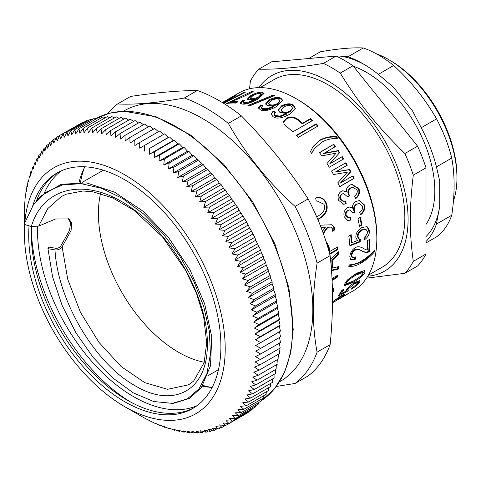 <?xml version="1.0" encoding="UTF-8"?>
<svg xmlns="http://www.w3.org/2000/svg" width="481" height="481" viewBox="0 0 481 481"><rect width="100%" height="100%" fill="white"/><g stroke="black" fill="none" stroke-linecap="round" stroke-linejoin="round"><path stroke-width="0.72" d="M211.201 387.349A140.969 81.391 60 0 1 202.88 385.413M80.525 182.275A140.969 81.391 60 0 1 84.367 167.671M204.251 362.229A113.33 65.434 60 0 1 124.639 297.084A113.33 65.434 60 0 1 100.553 193.482M332.479 302.802L353.168 290.855A114.25 65.963 -120 0 0 366.011 278.95A114.25 65.963 -120 0 0 376.833 238.558L376.833 236.676A111.947 64.634 -120 0 0 297.673 99.567L296.043 98.629A114.25 65.963 -120 0 0 238.919 92.971L229.329 98.509L236.472 94.871M279.611 381.734L280.477 381.235A156.175 90.169 -120 0 0 298.028 364.959A156.175 90.169 -120 0 0 269.619 183.634A156.175 90.169 -120 0 0 124.302 110.732L123.437 111.231M244.258 92.737L244.101 92.382A114.25 65.963 60 0 1 245.43 92.136L223.749 103.391M223.461 103.211L244.101 92.382M249.194 105.844L273.226 95.851A113.33 65.434 60 0 1 273.653 95.996M273.094 95.04A114.25 65.963 60 0 1 274.657 95.587L249.477 105.928A114.25 65.963 -120 0 0 247.919 105.489L273.094 95.04L273.226 95.851M268.729 103.349L268.813 104.149L269.889 105.333C271.927 106.175 274.423 105.856 277.387 104.389L279.9 101.341L279.846 100.571L278.752 99.248C276.87 98.527 274.332 98.984 271.134 100.619L268.729 103.349L269.823 104.545C271.873 105.393 274.38 105.08 277.345 103.613L279.846 100.571M258.622 108.291L260.78 105.76L262.193 106.199M265.74 104.221L269.059 100.709C273.791 98.268 277.723 97.661 280.844 98.882L282.72 100.782M261.586 108.033L262.524 109.415L267.448 109.47L273.881 106.74L273.845 105.964L267.274 105.61L265.65 103.83L268.951 99.904C273.683 97.463 277.627 96.861 280.778 98.094L282.732 100.391L276.785 106.457C269.156 110.528 263.666 111.622 260.323 109.728L258.519 107.894L260.672 104.96L262.83 105.64L261.502 107.239L261.574 108.363M260.78 105.76L260.672 104.96M261.502 107.239L262.458 108.628L267.4 108.694L273.845 105.964M281.355 109.734L281.331 110.486L282.431 112.193C284.469 113.384 286.971 113.263 289.929 111.832L292.442 108.79L292.49 108.087L291.396 106.139C289.502 105.086 286.959 105.357 283.754 106.95L281.355 109.734L282.461 111.466C284.518 112.662 287.031 112.548 289.989 111.117L292.49 108.087M271.158 114.358L273.28 111.718L275.439 112.758M278.277 110.245L281.553 106.608C286.297 104.239 290.241 103.944 293.386 105.724L295.316 108.658M279.99 116.805L286.423 114.237L286.49 113.522L279.918 112.452L278.252 109.866L281.541 105.85C286.291 103.481 290.247 103.193 293.416 104.99L295.364 108.309L289.424 114.37C281.8 118.404 276.31 119.15 272.967 116.594L271.128 113.967L273.274 110.961L275.451 112.013L274.134 113.769L274.098 114.731L275.066 116.246L279.99 116.805L280.044 116.089L286.49 113.522M273.28 111.718L273.274 110.961M274.134 113.769L275.096 115.512L280.044 116.089M283.543 122.132L286.273 119.174C289.905 116.751 293.915 117.148 298.31 120.364A113.33 65.434 60 0 1 302.327 123.839L310.395 119.18A113.33 65.434 60 0 1 312.109 120.743M310.57 118.554A114.25 65.963 60 0 1 312.632 120.436L292.761 131.908A114.25 65.963 -120 0 0 286.832 126.671L284.073 123.894L283.58 121.783L286.369 118.482C289.995 116.059 294.023 116.468 298.448 119.709A114.25 65.963 60 0 1 302.501 123.214L310.57 118.554L310.395 119.18M302.327 123.839L302.501 123.214M312.945 146.717L319.691 140.524C325.162 137.74 330.639 136.616 336.123 137.145A113.33 65.434 60 0 1 337.013 138.287M314.346 148.791L311.574 153.241M336.123 137.145L336.459 136.694A114.25 65.963 60 0 1 337.686 138.275C331.457 138.366 326.166 139.67 321.819 142.19L314.526 148.539L311.634 153.319A114.25 65.963 -120 0 0 310.407 151.737L313.125 146.452L320.003 140.037C325.475 137.259 330.958 136.147 336.459 136.694M352.471 176.172A113.33 65.434 60 0 1 353.583 178.523L339.658 186.562M331.547 171.014L345.478 162.969A113.33 65.434 60 0 1 346.861 165.404L335.281 172.09L349.212 169.709A113.33 65.434 60 0 1 350.36 171.921L340.283 183.075L352.94 175.902A114.25 65.963 60 0 1 354.106 178.379L339.718 186.688A114.25 65.963 -120 0 0 337.836 182.756L347.36 172.168L333.543 174.543A114.25 65.963 -120 0 0 331.541 171.014L345.935 162.704A114.25 65.963 60 0 1 347.336 165.151L335.75 171.843L349.699 169.492A114.25 65.963 60 0 1 350.859 171.723L340.801 182.912M353.583 178.523L354.106 178.379M350.36 171.921L350.859 171.723M349.212 169.709L349.699 169.492M335.281 172.09L335.75 171.843M346.861 165.404L347.336 165.151M345.478 162.969L345.935 162.704M359.127 200.517L363.864 204.858C364.748 208.754 363.462 212.025 359.998 214.682M349.591 206.986L352.423 208.183C352.206 205.387 353.421 203.144 356.072 201.455L359.409 200.523L364.472 204.93C365.362 208.856 364.081 212.151 360.618 214.809L359.662 212.446C362.145 210.401 363.077 208.297 362.47 206.127L359.457 203.523L357.01 204.184C354.653 205.808 353.775 207.912 354.389 210.498L355.176 212.151L352.946 213.095L350.126 209.83L348.28 210.323C346.386 211.646 345.695 213.378 346.206 215.518L348.376 217.677L350.817 217.256L351.028 220.057L347.739 220.484L344.21 216.721C343.344 212.849 344.432 209.824 347.48 207.642L349.879 206.992L352.423 208.183M350.204 217.153L350.408 219.931L347.432 220.412M350.126 209.83L347.679 210.275C345.785 211.598 345.093 213.317 345.598 215.446L347.751 217.58L348.376 217.677M359.457 203.523L356.415 204.142C354.058 205.772 353.18 207.864 353.782 210.425L354.563 212.067L352.339 213.011M350.408 219.931L351.028 220.057M354.563 212.067L355.176 212.151M366.756 226.551L368.825 230.068L364.315 239.123M350.553 234.932A113.33 65.434 60 0 1 351.407 242.304L352.056 242.598L357.479 240.554L355.886 237.53C355.609 233.688 357.485 230.369 361.508 227.567L367.081 226.659L369.474 230.345C369.685 234.073 368.001 237.241 364.424 239.839L364.051 237.452C366.528 235.486 367.664 233.513 367.466 231.541L365.939 229.341L362.079 230.086C359.205 231.98 357.882 234.271 358.111 236.965L359.451 239.213L360.359 239.412L360.197 241.847L349.873 245.851A114.25 65.963 -120 0 0 348.779 235.955L351.112 234.608A114.25 65.963 60 0 1 352.056 242.598M359.71 239.105L359.547 241.522L349.831 245.304M365.939 229.341L365.307 229.094L361.435 229.846C358.561 231.734 357.239 234.013 357.461 236.688L358.796 238.907L359.451 239.213M359.547 241.522L360.197 241.847M374.272 250.673A113.33 65.434 60 0 1 374.242 250.914C370.592 255.237 366.035 259.109 360.564 262.536L348.887 265.993M374.242 250.914L374.885 251.389C371.236 255.73 366.678 259.614 361.207 263.041C356.848 265.602 352.723 266.727 348.833 266.426A114.25 65.963 -120 0 0 349.014 264.881C353.571 264.67 357.762 263.341 361.58 260.906C365.945 258.417 370.436 254.726 375.066 249.837A114.25 65.963 60 0 1 374.885 251.389M362.963 272.42L362.355 271.819L355.291 274.549C349.326 278.108 346.248 280.663 346.061 282.209L346.049 283.068L346.657 283.694L353.625 280.868C359.626 277.345 362.74 274.831 362.981 273.322L362.963 272.42L355.91 275.144C349.946 278.703 346.861 281.265 346.675 282.822L346.657 283.694M364.586 270.16L364.357 271.603L360.774 276.064M360.221 276.545L352.206 281.92L344.402 285.221M364.971 272.216C364.087 274.879 360.028 278.331 352.801 282.569L344.576 285.654L344.691 283.916L347.991 279.395L356.529 273.232L364.989 270.376L364.971 272.216L364.357 271.603M316.642 216.709L318.518 215.777C323.911 212.41 325.739 208.58 323.996 204.287L316.955 200.89L316.264 201.07M315.115 198.124C320.238 196.879 323.755 198.509 325.679 203.012C328.078 208.922 325.841 214.129 318.975 218.633L317.755 219.282M316.955 200.89L316.264 201.094L315.632 197.962C320.761 196.729 324.29 198.382 326.226 202.922C328.649 208.886 326.425 214.117 319.552 218.627L317.845 219.498M336.682 275.793A113.33 65.434 60 0 1 336.466 277.038L332.034 279.593M336.466 277.038L337.103 277.549L332.076 280.453M331.98 278.505L337.482 275.33A114.25 65.963 60 0 1 337.103 277.549M333.135 288.005L332.431 291.288M332.347 287.848L333.501 288.245L333.423 291.083L332.455 292.899M337.722 266.787A113.33 65.434 60 0 1 337.578 268.693L331.457 270.154M337.632 252.134A113.33 65.434 60 0 1 337.758 254.172L331.848 259.86A113.33 65.434 60 0 1 331.842 267.695L332.491 268.103L338.408 266.612A114.25 65.963 60 0 1 338.227 269.138L331.499 270.719M337.578 268.693L338.227 269.138M331.848 259.86L332.497 260.209A114.25 65.963 60 0 1 332.491 268.103M337.758 254.172L338.414 254.503L332.497 260.209M330.513 259.283L338.215 251.545A114.25 65.963 60 0 1 338.414 254.503M337.181 247.198A113.33 65.434 60 0 1 337.385 249.194L329.617 253.679M326.016 241.426L328.343 246.146A113.33 65.434 60 0 1 329.04 251.256L329.683 251.521L337.758 246.861A114.25 65.963 60 0 1 338.035 249.483L329.774 254.251M337.385 249.194L338.035 249.483M325.986 241.324L328.98 246.368A114.25 65.963 60 0 1 329.683 251.521M331.529 224.723L333.712 226.966L333.898 229.888L334.517 230.014L332.263 231.313L332.299 228.625L330.742 227.11L327.357 227.182L323.118 232.954M333.898 229.888L332.371 230.766M322.474 231.187L325.21 227.483L321.152 227.687M327.357 227.182L327.964 227.266L323.346 233.586M330.742 227.11L327.964 227.266M320.178 225.192L331.83 224.753L334.331 227.074L334.517 230.014M325.21 227.483L321.194 227.79M343.891 294.21L343.212 294.823A113.33 65.434 60 0 1 340.524 296.909L341.011 297.691L349.08 293.031A114.25 65.963 60 0 1 347.625 294.011L332.479 302.753M340.59 297.011L333.297 301.22M332.485 301.918L341.3 295.562L345.148 293.915L343.717 295.587A114.25 65.963 60 0 1 341.011 297.691M359.572 280.591L357.804 283.153M342.725 289.833A113.33 65.434 60 0 1 340.536 293.091L341.095 293.801L345.887 291.221M347.649 289.694L345.851 291.131M340.987 293.657L339.165 294.594M347.889 287.945L347.306 289.255L347.865 289.965L348.617 289.953L347.3 291.39L337.945 296.23A114.25 65.963 -120 0 0 341.877 290.326L344.21 288.979A114.25 65.963 60 0 1 341.095 293.801M345.827 291.095L346.308 289.851C347.925 287.482 350.853 284.962 355.086 282.287L360.059 280.784L359.578 282.413C357.924 284.602 355.17 286.862 351.31 289.189L352.224 287.921L357.551 283.598L357.816 282.678L357.245 281.992L353.036 283.58M346.753 290.662L347.3 291.39M357.816 282.678L354.329 283.832L348.184 289.009L347.865 289.965M354.864 257.329L354.581 258.892L350.595 259.704M369.095 239.7A113.33 65.434 60 0 1 368.735 251.118C366.937 252.441 364.592 252.327 361.688 250.781C358.405 248.924 356.048 248.593 354.617 249.777C352.477 251.208 351.322 253.036 351.154 255.261L351.851 257.101L352.513 257.521L355.657 256.92L355.225 259.337L350.902 259.956L349.795 256.728C350.234 252.651 352.062 249.651 355.273 247.721C357.401 246.23 360.173 246.482 363.582 248.497C365.56 249.615 366.787 250.072 367.262 249.855A114.25 65.963 -120 0 0 367.376 240.692L369.727 239.34A114.25 65.963 60 0 1 369.384 251.563C367.586 252.892 365.235 252.765 362.337 251.19C359.054 249.308 356.698 248.96 355.273 250.144C353.126 251.575 351.972 253.415 351.803 255.658L352.513 257.521M354.581 258.892L355.225 259.337M368.735 251.118L369.384 251.563M359.872 217.592A113.33 65.434 60 0 1 361.297 224.831L359.391 225.932M361.297 224.831L361.934 225.036L359.481 226.455A114.25 65.963 -120 0 0 357.942 218.705L360.395 217.292A114.25 65.963 60 0 1 361.934 225.036M351.599 184.397L358.363 188.66C359.668 192.574 358.622 195.863 355.231 198.533M342.538 190.813L346.536 191.859C346.049 189.075 347.126 186.844 349.765 185.161L351.864 184.331L358.922 188.606C360.239 192.544 359.199 195.851 355.808 198.527L354.563 196.14C356.986 194.09 357.774 191.979 356.926 189.803L352.651 187.247L350.998 187.867C348.659 189.49 347.931 191.588 348.815 194.174L349.801 195.833L347.541 196.777L343.632 193.53L342.364 193.999C340.488 195.322 339.923 197.054 340.662 199.194L343.861 201.395L345.695 200.95L346.188 203.77L343.771 204.263L338.666 200.397C337.397 196.525 338.269 193.506 341.288 191.336L342.809 190.753L346.536 191.859M345.117 200.974L345.611 203.776L343.476 204.263M343.632 193.53L341.811 194.083C339.941 195.406 339.37 197.126 340.103 199.254L343.278 201.425L343.861 201.395M352.651 187.247L350.451 187.957C348.112 189.58 347.378 191.672 348.256 194.234L349.236 195.875L346.975 196.819M345.611 203.776L346.188 203.77M349.236 195.875L349.801 195.833M319.552 152.748L333.838 144.294A114.25 65.963 60 0 1 335.485 146.549L323.527 153.637L337.902 150.938A113.33 65.434 60 0 1 339.291 153L329.671 163.901L341.805 156.896A113.33 65.434 60 0 1 343.224 159.181M333.477 144.715A113.33 65.434 60 0 1 335.017 146.819M341.805 156.896L342.238 156.578A114.25 65.963 60 0 1 343.687 158.916L329.293 167.226A114.25 65.963 -120 0 0 326.972 163.516L336.075 153.174L321.807 155.856A114.25 65.963 -120 0 0 319.444 152.603L333.838 144.294M329.671 163.901L342.238 156.578M339.291 153L330.098 163.582M337.902 150.938L338.299 150.571A114.25 65.963 60 0 1 339.7 152.651M323.899 153.235L338.299 150.571M296.621 135.624L315.981 124.447A113.33 65.434 60 0 1 317.713 126.184M316.203 123.864A114.25 65.963 60 0 1 318.212 125.896L298.34 137.368A114.25 65.963 -120 0 0 296.332 135.335L316.203 123.864L315.981 124.447M250.354 98.13L251.335 98.695C253.289 98.966 255.748 98.34 258.706 96.813L261.255 94.066L260.269 93.434C258.489 93.242 256.006 93.993 252.826 95.701L250.354 98.13L250.583 98.972L251.551 99.525L253.715 99.477M255.213 99.17L258.898 97.643L261.46 94.895L261.255 94.066M240.5 103.487L242.731 101.401L243.548 101.431M247.613 99.423L251.028 96.434C255.73 93.885 259.56 92.779 262.512 93.11L264.081 93.837M243.362 102.838L244.198 103.655L248.984 102.904L255.381 99.904L255.189 99.074L248.809 99.874L247.36 99.05L250.769 95.593C255.477 93.049 259.319 91.943 262.295 92.28L264.069 93.392L258.056 98.99C250.421 103.126 245.021 104.786 241.853 103.962L240.229 103.108L242.478 100.565L244.504 100.649L243.127 102.002L243.344 103.162M242.731 101.401L242.478 100.565M243.127 102.002L243.975 102.82L248.785 102.074L255.189 99.074M251.677 92.538L251.383 91.715A114.25 65.963 60 0 1 253.216 91.691C246.603 95.25 239.183 98.647 230.952 101.882L231.283 102.718A113.33 65.434 60 0 1 236.634 102.501M228.691 103.229L231.09 102.231M230.952 101.882A114.25 65.963 60 0 1 238.005 101.713L235.654 103.072A114.25 65.963 -120 0 0 226.401 103.505L251.383 91.715M228.643 103.229L228.307 102.405M224.368 101.774L231.03 98.106C233.874 96.404 234.614 95.845 233.249 96.422L223.749 102.074M234.331 97.012L233.904 96.2L233.249 96.422M235.528 95.731L235.269 95.256C238.191 93.987 236.424 95.274 229.972 99.122L223.064 102.964M222.354 102.531L229.329 98.509M227.597 100.481L227.465 100.21L222.547 102.651M222.823 102.82L227.465 100.21M376.833 238.558A114.25 65.963 -120 0 0 296.043 98.629M130.61 96.434C156.036 92.611 178.295 90.626 197.372 90.47L184.343 97.992C157.053 102.886 134.8 104.876 117.58 103.956L130.61 96.434M241.366 115.873C266.799 141.721 289.051 169.402 308.129 198.924L295.1 206.445C267.809 181.668 245.557 153.986 228.337 123.395L241.366 115.873A165.849 95.755 -120 0 0 197.372 90.47M330.128 255.621C333.303 283.459 333.303 313.131 330.128 344.63L317.093 352.158C312.061 325.39 312.061 295.719 317.093 263.143L330.128 255.621A165.849 95.755 -120 0 0 308.129 198.924M276.383 386.453L295.1 383.453L308.129 375.932A165.849 95.755 -120 0 0 330.128 344.63M295.1 383.453A165.849 95.755 -120 0 0 317.093 352.158M317.093 263.143A165.849 95.755 -120 0 0 295.1 206.445M228.337 123.395A165.849 95.755 -120 0 0 184.343 97.992M117.58 103.956A165.849 95.755 -120 0 0 107.491 113.769M47.944 248.629L52.561 276.743L62.091 305.369L75.95 332.816L93.182 357.485L112.71 377.88L133.279 392.857L153.583 401.491L172.33 403.367L187.277 398.911L199.038 388.828L206.89 373.605L210.425 354.118L209.361 331.379L203.74 306.619L193.777 281.163L179.942 256.361L162.915 233.544L143.518 213.925L122.727 198.557L101.557 188.293L81.067 183.658L62.277 184.981L46.098 192.153L33.357 204.906L24.05 224.32L31.319 226.497L38.672 226.088L55.489 219.011L68.951 218.927L71.753 223.082L71.062 230.555L62.121 246.807C60.239 249.182 57.864 250.222 54.984 249.928L47.944 248.629L48.677 247.06L55.712 248.28C57.774 248.449 59.47 247.685 60.81 245.977L69.571 230.339L70.551 222.853L68.266 218.56M173.954 403.186L189.34 398.43L201.305 387.716L210.498 365.77L211.742 336.904L204.665 303.806L189.923 269.661L168.657 237.74L142.809 211.027L114.604 192.178L86.562 182.9L61.195 184.283L40.675 196.104L33.562 204.611M61.279 196.585L47.769 208.592L38.672 226.088M62.121 246.807L67.779 279.473L80.477 312.367L98.948 342.334L121.164 366.57L144.847 382.684L167.55 389.297L188.432 384.854L191.642 382.744M31.524 226.557A135.901 78.463 -120 0 0 31.331 231.505A135.901 78.463 -120 0 0 31.313 233.79A135.901 78.463 -120 0 0 127.405 400.24A135.901 78.463 -120 0 0 194.047 407.702M31.361 230.303A144.649 83.514 -120 0 0 130.453 401.942M58.165 172.354A135.901 78.463 -120 0 0 36.598 200.541M260.606 342.544L255.477 339.808L260.281 336.652L255.056 333.994L259.746 330.663L254.431 328.09L259.012 324.591L253.613 322.102L258.069 318.434L252.591 316.041L256.926 312.211L251.371 309.926L255.579 305.934L249.958 303.758L254.034 299.615L248.346 297.553L252.297 293.26L246.549 291.318L250.36 286.886L244.564 285.071L248.244 280.495L242.4 278.818L245.935 274.11L240.055 272.571L243.446 267.731L237.53 266.336L240.783 261.375L234.836 260.131L237.945 255.056L231.98 253.962L234.944 248.779L228.956 247.847L231.776 242.556L225.781 241.787L228.451 236.405L222.456 235.804L224.982 230.327L218.981 229.894L221.362 224.338L215.374 224.08L217.604 218.452L211.628 218.368L213.714 212.668L207.762 212.764L209.704 207.01L203.776 207.287L205.573 201.473L199.681 201.936L201.329 196.08L195.478 196.729L196.988 190.837L191.173 191.672L192.544 185.744L186.784 186.766L188.017 180.826L182.317 182.034L183.411 176.076L177.766 177.477L178.734 171.513L173.154 173.1L173.99 167.141L168.488 168.915L169.192 162.963L163.768 164.929L164.352 159.001L159.007 161.153L159.47 155.243L154.209 157.582L154.557 151.707L149.393 154.233L149.621 148.401L169.456 136.947L173.172 140.5L174.393 140.254L177.994 143.855L179.305 143.789L182.786 147.42L184.187 147.547L187.548 151.202L189.033 151.515L192.268 155.189L193.825 155.688L196.939 159.373L198.569 160.059L201.551 163.744L203.247 164.622L206.096 168.308L207.858 169.372L210.57 173.04L212.386 174.296L214.959 177.94L216.823 179.383L219.258 182.996L221.17 184.626L223.461 188.209L225.409 190.025L227.555 193.554L229.539 195.557L231.541 199.038L233.556 201.22L235.413 204.641L237.44 206.998L239.153 210.353L244.817 218.879L254.78 237.325L255.76 240.235L260.618 249.922L261.309 252.603L263.287 256.277L263.835 258.838L265.771 262.656L266.179 265.085L268.079 269.041L268.35 271.344L270.202 275.433L270.334 277.591L272.132 281.806L272.132 283.82L273.869 288.161L273.737 290.025L275.415 294.486L275.15 296.194L276.761 300.757L276.371 302.315L277.904 306.98L277.393 308.369L278.848 313.137L278.216 314.358L279.587 319.21L278.836 320.262L280.116 325.204L279.257 326.082L280.441 331.09L279.473 331.794L280.561 336.874L260.726 348.328L255.694 345.526L280.441 331.09M149.393 154.233L173.172 140.5M154.557 151.707L174.393 140.254M154.209 157.582L177.994 143.855M159.47 155.243L179.305 143.789M159.007 161.153L182.786 147.42M164.352 159.001L184.187 147.547M149.621 148.401L168.338 137.374L164.514 133.868L139.712 148.208L139.724 142.484L159.566 131.03L163.492 134.482M163.768 164.929L187.548 151.202M169.192 162.963L189.033 151.515M168.488 168.915L192.268 155.189M173.99 167.141L193.825 155.688M173.154 173.1L196.939 159.373M178.734 171.513L198.569 160.059M177.766 177.477L201.551 163.744M183.411 176.076L203.247 164.622M182.317 182.034L206.096 168.308M188.017 180.826L207.858 169.372M186.784 186.766L210.57 173.04M192.544 185.744L212.386 174.296M191.173 191.672L214.959 177.94M196.988 190.837L216.823 179.383M195.478 196.729L219.258 182.996M201.329 196.08L221.17 184.626M199.681 201.936L223.461 188.209M205.573 201.473L225.409 190.025M203.776 207.287L227.555 193.554M209.704 207.01L229.539 195.557M207.762 212.764L231.541 199.038M213.714 212.668L233.556 201.22M211.628 218.368L235.413 204.641M217.604 218.452L237.44 206.998M215.374 224.08L239.153 210.353M221.362 224.338L241.197 212.891M218.981 229.894L242.767 216.167M224.982 230.327L244.817 218.879M222.456 235.804L246.236 222.072M228.451 236.405L248.286 224.952M225.781 241.787L249.561 228.06M231.776 242.556L251.611 231.108M228.956 247.847L252.741 234.115M234.944 248.779L254.78 237.325M231.98 253.962L255.76 240.235M237.945 255.056L257.78 243.602M234.836 260.131L258.622 246.398M240.783 261.375L260.618 249.922M237.53 266.336L261.309 252.603M243.446 267.731L263.287 256.277M240.055 272.571L263.835 258.838M245.935 274.11L265.771 262.656M242.4 278.818L266.179 265.085M248.244 280.495L268.079 269.041M244.564 285.071L268.35 271.344M250.36 286.886L270.202 275.433M246.549 291.318L270.334 277.591M252.297 293.26L272.132 281.806M248.346 297.553L272.132 283.82M254.034 299.615L273.869 288.161M249.958 303.758L273.737 290.025M255.579 305.934L275.415 294.486M251.371 309.926L275.15 296.194M256.926 312.211L276.761 300.757M252.591 316.041L276.371 302.315M258.069 318.434L277.904 306.98M253.613 322.102L277.393 308.369M259.012 324.591L278.848 313.137M254.431 328.09L278.216 314.358M259.746 330.663L279.587 319.21M255.056 333.994L278.836 320.262M260.281 336.652L280.116 325.204M255.477 339.808L279.257 326.082M255.694 345.526L279.473 331.794M24.669 224.501A141.991 81.98 -120 0 0 24.423 230.417A141.991 81.98 -120 0 0 24.399 232.81A141.991 81.98 -120 0 0 124.801 406.716L145.4 418.566L155.273 423.514L154.906 422.991L160.185 425.613L159.698 424.921L165.061 427.459L164.454 426.605L169.901 429.046L169.168 428.03L174.687 430.375L173.827 429.202L179.419 431.439L178.433 430.116L184.091 432.239L182.966 430.766L188.684 432.774L187.428 431.156L193.2 433.038L191.805 431.289L197.631 433.038L196.092 431.156L201.96 432.768L200.276 430.76L206.181 432.233L204.359 430.11L210.299 431.433L208.333 429.19L214.292 430.363L212.181 428.018L218.164 429.034L215.903 426.593L221.897 427.447L219.492 424.909L225.499 425.595L222.944 422.973L228.95 423.496L226.25 420.791L232.251 421.14L229.407 418.368L235.389 418.542L232.401 415.704L238.372 415.698L235.239 412.806L241.185 412.62L237.909 409.68L243.825 409.307L240.404 406.325L246.284 405.772L242.725 402.753L248.563 402.014L244.865 398.971L250.655 398.046L246.825 394.985L252.561 393.873L248.593 390.8L254.275 389.496L250.174 386.423L255.79 384.932L251.557 381.866L257.107 380.182L252.747 377.128L258.219 375.258L253.74 372.228L259.133 370.166L254.533 367.165L259.842 364.917L255.128 361.959L260.341 359.523L255.519 356.607L260.636 353.992L255.706 351.124L260.726 348.328M260.636 353.992L280.477 342.538L279.485 337.397M260.341 359.523L280.176 348.07L279.299 342.875M259.842 364.917L279.677 353.469L278.908 348.226M259.133 370.166L278.968 358.712L278.415 354.196M258.219 375.258L278.054 363.804L277.627 359.487M257.107 380.182L276.942 368.729L276.629 364.628M255.79 384.932L275.625 373.478L275.421 369.606M254.275 389.496L274.11 378.042L274.008 374.41M252.561 393.873L272.396 382.419L272.384 379.04M250.655 398.046L270.496 386.592L270.562 383.477M248.563 402.014L268.398 390.566L268.536 387.722M246.284 405.772L266.119 394.318L266.312 391.768M243.825 409.307L263.66 397.859L263.889 395.61M241.185 412.62L261.021 401.166L261.273 399.236M238.372 415.698L258.207 404.244L258.465 402.645M235.389 418.542L255.231 407.088L255.465 405.832M232.251 421.14L252.086 409.692L252.284 408.79M228.95 423.496L248.785 412.043L248.917 411.52M225.499 425.595L245.334 414.147M221.897 427.447L225.162 425.559M218.164 429.034L221.11 427.332M214.292 430.363L216.949 428.83M210.299 431.433L212.686 430.05M206.181 432.233L208.327 430.994M201.96 432.768L203.872 431.661M197.631 433.038L199.332 432.052M193.2 433.038L194.715 432.166M188.684 432.774L190.013 432.004M184.091 432.239L185.245 431.571M179.419 431.439L180.417 430.868M174.687 430.375L175.535 429.888M169.901 429.046L170.599 428.643M165.061 427.459L165.626 427.134M160.185 425.613L160.618 425.36M155.273 423.514L155.591 423.334M139.724 142.484L134.866 145.545L134.782 139.887L130.032 143.128L129.852 137.536L125.216 140.945L124.946 135.432L120.43 139.015L120.064 133.586L115.674 137.332L115.23 131.998L110.961 135.907L110.438 130.676L106.295 134.734L105.706 129.605L101.695 133.82L101.034 128.806L97.156 133.171L96.441 128.277L92.701 132.78L91.925 128.006L88.324 132.648L87.5 128.012L84.037 132.78L83.171 128.277L79.846 133.171L78.944 128.812L75.764 133.826L74.832 129.617L71.795 134.74L70.833 130.682L67.947 135.919L66.967 132.01L64.22 137.344L63.227 133.604L60.63 139.027L59.632 135.45L57.179 140.963L56.181 137.554L53.872 143.14L52.88 139.905L50.721 145.569L49.735 142.508L47.721 148.232L46.753 145.346L44.889 151.13L43.945 148.431L42.22 154.257L41.306 151.737L39.719 157.612L38.841 155.279L37.398 161.177L36.562 159.031L35.257 164.959L34.47 163.005L33.303 168.951L32.564 167.178L31.53 173.136L30.856 171.555L29.954 177.513L29.341 176.118L28.565 182.071L28.024 180.868L27.375 186.808L26.906 185.792L26.383 191.709L25.998 190.885L25.589 196.771L25.289 196.128L24.489 207.058L24.399 223.202M25.289 196.128L25.643 195.923M25.998 190.885L26.479 190.602M26.906 185.792L27.519 185.438M28.024 180.868L28.776 180.435M29.341 176.118L30.237 175.601M30.856 171.555L31.908 170.947M32.564 167.178L33.784 166.474M34.47 163.005L35.859 162.199M36.562 159.031L38.143 158.123M38.841 155.279L40.62 154.251M41.306 151.737L43.302 150.589M43.945 148.431L46.17 147.144M46.753 145.346L49.236 143.915M49.735 142.508L52.489 140.915M52.88 139.905L55.934 138.143M56.181 137.554L59.566 135.6M59.632 135.45L79.744 124.068M63.227 133.604L83.063 122.15L83.718 122.342M66.967 132.01L86.802 120.563L87.801 120.887M70.833 130.682L90.668 119.234L91.991 119.709M74.832 129.617L94.667 118.164L96.284 118.801M78.944 128.812L98.779 117.364L100.673 118.17M83.171 128.277L103.006 116.829L105.153 117.815M87.5 128.012L107.335 116.558L109.722 117.737M91.925 128.006L111.76 116.558L114.364 117.929M96.441 128.277L116.276 116.823L119.078 118.392M101.034 128.806L120.875 117.358L123.857 119.126M105.706 129.605L125.541 118.158L128.698 120.13M110.438 130.676L130.273 119.222L133.58 121.404M115.23 131.998L135.065 120.545L138.504 122.944M120.064 133.586L139.905 122.138L143.464 124.741M124.946 135.432L144.781 123.984L148.455 126.798M129.852 137.536L149.687 126.082L153.818 129.395M134.782 139.887L154.617 128.433L158.652 131.818M168.338 137.374L169.456 136.947M144.553 151.106L144.679 145.322M124.801 406.716A141.991 81.98 -120 0 0 225.186 351.136A141.991 81.98 -120 0 0 130.754 178.481A141.991 81.98 -120 0 0 24.88 221.753M29.07 225.817A135.901 78.463 -120 0 0 28.728 233.008A135.901 78.463 -120 0 0 87.109 371.085A135.901 78.463 -120 0 0 192.755 408.477A135.901 78.463 -120 0 0 220.881 348.551A135.901 78.463 -120 0 0 162.494 210.468A135.901 78.463 -120 0 0 56.854 173.082A135.901 78.463 -120 0 0 32.744 205.784M84.812 166.787A135.901 78.463 -120 0 0 79.082 182.203M202.369 386.189A135.901 78.463 -120 0 0 212.187 387.403M61.388 170.791A135.901 78.463 -120 0 0 44.438 192.815M37.548 226.545A135.901 78.463 -120 0 0 37.524 227.579A135.901 78.463 -120 0 0 92.917 362.752A135.901 78.463 -120 0 0 197.006 405.687M439.7 206.259L439.7 180.958L436.441 166.889L451.755 158.045C454.9 175.294 454.9 194.366 451.755 215.247L436.441 224.086L439.7 206.259A104.804 60.51 60 0 1 426.004 236.562M412.542 110.955L393.566 87.35L378.343 74.351L393.656 65.506C411.105 81.481 425.402 99.272 436.556 118.879L421.242 127.718L412.542 110.955M308.718 58.514L320.364 51.792C337.812 48.701 352.11 47.421 363.263 47.962L347.949 56.8L339.243 55.988A104.804 60.51 60 0 1 364.796 64.809M339.243 55.988L336.52 56.235M426.004 224.477A96.747 55.856 -120 0 0 421.879 137.091A96.747 55.856 -120 0 0 353.319 66.204M426.004 242.965L436.556 236.868A109.415 63.173 60 0 0 451.755 215.247M436.556 118.879A109.415 63.173 60 0 1 445.46 138.348A109.415 63.173 60 0 1 451.755 158.045M363.263 47.962A109.415 63.173 60 0 1 393.656 65.506M347.949 56.8A109.415 63.173 60 0 1 363.149 63.835A109.415 63.173 60 0 1 378.343 74.351M436.441 224.086A109.415 63.173 60 0 1 426.004 241.546M421.242 127.718A109.415 63.173 60 0 1 436.441 166.889M453.421 201.022A96.747 55.856 -120 0 0 456.95 178.006A96.747 55.856 -120 0 0 388.54 59.518A96.747 55.856 -120 0 0 375.986 53.613M258.796 69.186L271.524 61.839L336.165 56.067L323.436 63.414C297.907 67.635 276.359 69.559 258.796 69.186A126.689 73.142 -120 0 0 250.397 81.139L249.519 88.787M417.604 146.176L404.876 153.529C377.26 126.425 359.884 104.81 340.235 73.112L352.964 65.765L417.604 146.176A126.689 73.142 -120 0 1 426.004 167.827L426.004 254.01L413.275 261.363C409.295 232.149 409.295 208.982 413.275 175.174L426.004 167.827M366.546 278.168L404.876 273.31L417.604 265.963A126.689 73.142 -120 0 0 426.004 254.01M367.809 276.184A112.867 65.163 -120 0 0 408.086 219.384A112.867 65.163 -120 0 0 348.725 96.032A112.867 65.163 -120 0 0 258.946 87.626M404.876 273.31A126.689 73.142 -120 0 0 413.275 261.363M413.275 175.174A126.689 73.142 -120 0 0 404.876 153.529M340.235 73.112A126.689 73.142 -120 0 0 323.436 63.414M352.964 65.765A126.689 73.142 -120 0 0 336.165 56.067M368.428 275.132L382.407 267.063A108.261 62.506 -120 0 0 404.828 217.502A108.261 62.506 -120 0 0 357.569 108.55A108.261 62.506 -120 0 0 274.146 79.545L260.167 87.614M456.95 178.006L456.95 176.124A94.438 54.527 -120 0 0 390.169 60.462L388.54 59.518M277.387 104.389L277.345 103.613M269.889 105.333L269.823 104.545M280.844 98.882L280.778 98.094M269.059 100.709L268.951 99.904M267.448 109.47L267.4 108.694M262.524 109.415L262.458 108.628M289.929 111.832L289.989 111.117M282.431 112.193L282.461 111.466M293.386 105.724L293.416 104.99M281.553 106.608L281.541 105.85M275.066 116.246L275.096 115.512M298.31 120.364L298.448 119.709M286.273 119.174L286.369 118.482M319.691 140.524L320.003 140.037M363.864 204.858L364.472 204.93M345.598 215.446L346.206 215.518M347.679 210.275L348.28 210.323M353.782 210.425L354.389 210.498M356.415 204.142L357.01 204.184M368.825 230.068L369.474 230.345M357.461 236.688L358.111 236.965M361.435 229.846L362.079 230.086M360.564 262.536L361.207 263.041M346.061 282.209L346.675 282.822M355.291 274.549L355.91 275.144M352.206 281.92L352.801 282.569M318.975 218.633L319.552 218.627M325.679 203.012L326.226 202.922M332.816 290.464L333.423 291.083M328.343 246.146L328.98 246.368M333.712 226.966L334.331 227.074M343.212 294.823L343.717 295.587M359.012 281.716L359.578 282.413M347.619 288.311L348.184 289.009M353.745 283.153L354.329 283.832M351.154 255.261L351.803 255.658M354.617 249.777L355.273 250.144M361.688 250.781L362.337 251.19M358.363 188.66L358.922 188.606M340.103 199.254L340.662 199.194M341.811 194.083L342.364 193.999M348.256 194.234L348.815 194.174M350.451 187.957L350.998 187.867M258.898 97.643L258.706 96.813M251.551 99.525L251.335 98.695M262.512 93.11L262.295 92.28M251.028 96.434L250.769 95.593M248.984 102.904L248.785 102.074M244.198 103.655L243.975 102.82M231.187 98.413L231.03 98.106M54.984 249.928C57.9 301.485 95.166 363.227 134.277 385.263C173.533 409.445 207.96 390.241 207.305 344.552C208.435 300.018 174.104 236.502 130.898 207.551C88.408 177.056 43.633 185.257 31.319 226.497M292.544 330.207A163.546 94.42 60 0 1 261.057 400.877L274.489 388.858L284.511 372.498L290.807 352.405L293.218 329.269L288.889 287.728L274.91 243.867L252.495 201.437L223.587 164.111L190.668 135.107L156.529 116.931L123.996 111.213L109.211 113.288L95.875 118.639A163.546 94.42 60 0 1 222.751 164.544A163.546 94.42 60 0 1 292.544 330.207M314.165 149.032L314.526 148.539M172.33 403.367L173.779 403.234M33.357 204.906L34.199 203.716M61.875 196.248L61.285 196.591M61.243 196.603L66.131 194.216L82.972 190.993L92.779 191.763L112.596 197.847L133.874 210.233L162.428 236.796L185.81 270.587L196.639 293.777L203.661 316.787L206.704 342.929L204.112 362.722L193.657 381.03L188.45 384.884M103.289 170.208L82.185 182.395M218.464 369.697L207.564 375.986M24.399 232.81L24.399 224.423"/></g></svg>
